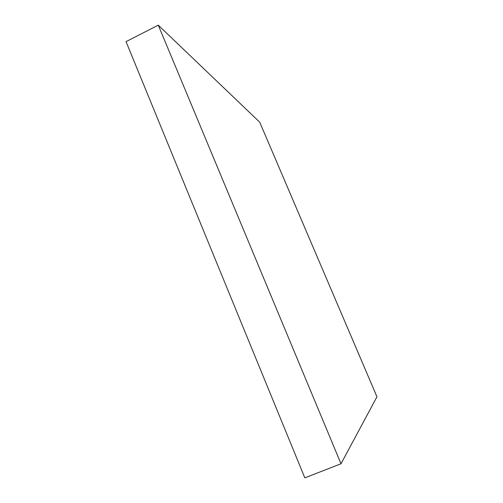 <?xml version="1.0" encoding="UTF-8"?>
<svg xmlns="http://www.w3.org/2000/svg" width="503" height="503" viewBox="0 0 503 503"><rect width="100%" height="100%" fill="white"/><g stroke="black" fill="none" stroke-linecap="round" stroke-linejoin="round"><path stroke-width="0.75" d="M158.263 25.15L259.724 122.198L376.961 396.798L340.996 463.772L158.263 25.15L126.039 41.642L304.831 477.85L340.996 463.772"/></g></svg>
